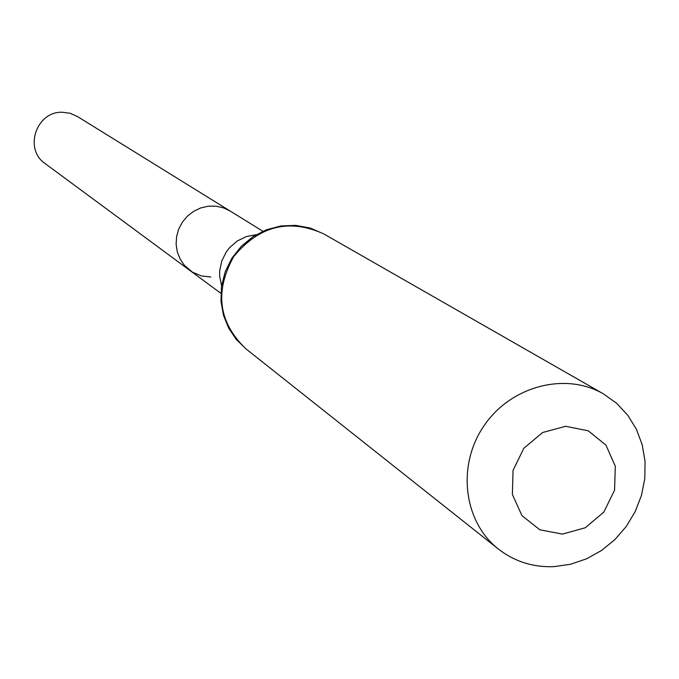 <?xml version="1.0" encoding="UTF-8"?>
<svg xmlns="http://www.w3.org/2000/svg" width="679" height="679" viewBox="0 0 679 679"><rect width="100%" height="100%" fill="white"/><g stroke="black" fill="none" stroke-linecap="round" stroke-linejoin="round"><path stroke-width="1.02" d="M210.829 277.007L201.332 275.912L192.556 272.22L184.365 265.311L180.096 259.03L177.304 251.909L176.116 244.287L176.608 236.521L178.747 229.001L182.439 222.067L187.497 216.066L193.693 211.288L200.712 207.944L208.232 206.212L215.88 206.153L223.306 207.791L230.139 211.025L77.194 116.381L70.039 113.257L62.273 112.247C36.174 111.297 23.587 149.312 45.213 163.639L189.908 270.463L184.365 265.311L180.096 259.03L177.304 251.909L176.116 244.287L176.608 236.521L178.747 229.001L182.439 222.067L187.497 216.066L193.693 211.288L200.712 207.944L208.232 206.212L215.88 206.153L223.306 207.791L230.139 211.025L262.849 231.259M562.45 534.101L539.873 529.815L521.99 515.692L512.39 494.49L513.035 470.411L523.832 448.267L542.623 432.515L565.624 426.293L588.226 430.8L605.948 445.101L615.327 466.295L614.563 490.187L603.835 512.11L585.256 527.77L562.45 534.101M553.937 566.651C533.108 567.432 514.597 561.575 498.42 549.082C463.587 521.888 456.67 465.701 483.821 426.056C510.54 386.113 565.268 371.659 603.461 393.896L616.702 403.36L627.82 415.302L636.418 429.289L642.224 444.847L645.05 461.414L644.804 478.432L641.494 495.322L635.255 511.491L626.293 526.412L614.919 539.559L601.518 550.482L586.537 558.825L570.496 564.274L553.937 566.651M256.187 234.688L246.333 236.564L237.217 241.02L229.51 247.733L226.362 251.799L221.761 260.957L219.682 270.929L219.64 275.997L221.566 285.842M245.874 348.811C218.46 322.372 214.377 291.673 233.627 256.713C258.928 225.852 288.94 218.231 323.679 233.856L310.193 228.042L295.679 225.36L280.834 225.954L266.372 229.791L252.978 236.682L241.291 246.307L231.87 258.207L225.156 271.812L221.473 286.479L220.998 301.501L223.535 315.472L228.662 328.11L236.216 339.373L245.874 348.811L498.42 549.082M220.853 293.303L189.908 270.463M603.461 393.896L323.679 233.856"/></g></svg>
